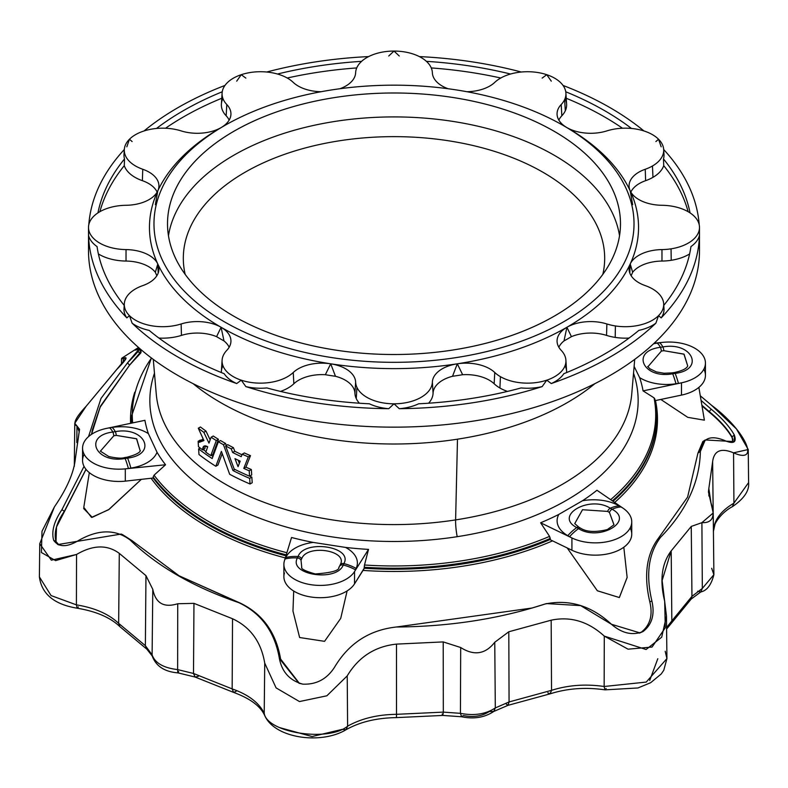 <?xml version="1.0" encoding="UTF-8"?>
<svg xmlns="http://www.w3.org/2000/svg" width="788" height="788" viewBox="0 0 788 788"><rect width="100%" height="100%" fill="white"/><g stroke="black" fill="none" stroke-linecap="round" stroke-linejoin="round"><path stroke-width="1.18" d="M124.317 303.725A38.376 22.153 180 0 1 135.536 288.881A38.376 22.153 0 0 0 129.439 315.624A38.376 22.153 0 0 0 181.122 323.976A33.648 19.424 180 0 1 221.083 327.266L216.582 336.653A32.929 19.011 0 0 0 181.457 335.392A39.085 22.566 180 0 1 158.93 338.062A39.085 22.566 0 0 0 181.457 335.392L181.122 323.976A38.376 22.153 180 0 1 129.439 315.624A38.376 22.153 180 0 1 124.317 303.725L124.002 308.63A38.691 22.34 -0 0 0 126.838 317.889L129.439 315.624L132.108 323.159A38.691 22.34 0 0 0 149.159 330.389A297.962 172.03 0 0 0 183.308 353.999A297.962 172.03 0 0 0 224.186 373.709A38.691 22.34 0 0 0 236.715 383.549L241.256 380.18L245.846 386.593A38.691 22.34 0 0 0 266.866 387.932A297.962 172.03 0 0 0 369.365 403.791A38.691 22.34 0 0 0 388.73 408.696L394 403.811L399.27 408.696A38.691 22.34 0 0 0 418.635 403.791A297.962 172.03 0 0 0 521.134 387.932A38.691 22.34 0 0 0 542.154 386.593L546.744 380.18A38.376 22.153 180 0 1 500.419 376.664L499.917 388.011A39.085 22.566 0 0 0 507.492 391.419A39.085 22.566 180 0 1 499.917 388.011A39.085 22.566 180 0 1 494.155 383.766L494.756 372.497A33.648 19.424 -0 0 0 457.296 363.81A33.648 19.424 -0 0 0 432.366 382.141L433.075 393.212A32.929 19.011 180 0 1 452.529 376.28L457.296 363.81A244.546 141.19 180 0 1 330.704 363.81A33.648 19.424 -0 0 0 293.244 372.497L293.845 383.766A32.929 19.011 180 0 1 325.355 374.714L330.704 363.81A244.546 141.19 180 0 1 221.083 327.266A33.648 19.424 -0 0 0 181.122 323.976L181.457 335.392A32.929 19.011 180 0 1 216.582 336.653L221.083 327.266A244.546 141.19 180 0 1 157.787 263.98A33.648 19.424 -0 0 0 126.031 249.589L126.021 261.055A32.929 19.011 180 0 1 155.344 272.284L157.787 263.98A244.546 141.19 180 0 1 157.787 190.893A33.648 19.424 0 0 0 158.91 186.589A33.648 19.424 0 0 0 142.756 169.262L142.382 180.679A32.929 19.011 180 0 1 157.147 192.114A32.929 19.011 0 0 0 142.382 180.679L142.756 169.262A38.376 22.153 180 0 1 124.317 149.503A38.376 22.153 180 0 1 129.439 139.249A38.376 22.153 180 0 1 172.602 128.927A38.376 22.153 0 0 0 129.439 139.249L126.838 146.814M129.439 139.249L132.108 141.544L129.439 139.249A38.376 22.153 0 0 0 142.756 169.262A33.648 19.424 180 0 1 157.787 190.893A244.546 141.19 -0 0 0 157.787 263.98A33.648 19.424 180 0 1 142.756 285.611A33.648 19.424 0 0 0 158.91 269.723A33.648 19.424 0 0 0 157.787 263.98L155.344 272.284A32.929 19.011 0 0 0 126.021 261.055A39.085 22.566 180 0 1 98.392 253.943A39.085 22.566 0 0 0 126.021 261.055L126.031 249.589A33.648 19.424 180 0 1 157.787 263.98A244.546 141.19 0 0 0 221.083 327.266A33.648 19.424 180 0 1 226.796 350.345A33.648 19.424 0 0 0 230.914 341.726A33.648 19.424 0 0 0 221.083 327.266A244.546 141.19 0 0 0 330.704 363.81L325.355 374.714A32.929 19.011 0 0 0 293.845 383.766A39.085 22.566 180 0 1 280.508 391.419A39.085 22.566 0 0 0 293.845 383.766L293.244 372.497A33.648 19.424 180 0 1 330.704 363.81A244.546 141.19 0 0 0 457.296 363.81A244.546 141.19 0 0 0 566.917 327.266A244.546 141.19 180 0 1 457.296 363.81L452.529 376.28A32.929 19.011 0 0 0 433.075 393.212A39.085 22.566 180 0 1 428.593 403.22A39.085 22.566 0 0 0 433.075 393.212L432.366 382.141A33.648 19.424 180 0 1 457.296 363.81A33.648 19.424 180 0 1 494.756 372.497A38.376 22.153 0 0 0 500.419 376.664A38.376 22.153 0 0 0 546.744 380.18A38.376 22.153 0 0 0 561.204 350.345A33.648 19.424 180 0 1 566.917 327.276L564.011 340.928A32.929 19.011 0 0 0 558.85 347.242A32.929 19.011 180 0 1 564.011 340.928L566.917 327.266A244.546 141.19 0 0 0 630.213 263.98A244.546 141.19 0 0 0 630.213 190.893A244.546 141.19 -0 0 0 566.917 127.607L563.735 125.765A240.025 138.58 180 0 1 563.725 321.74A240.025 138.58 180 0 1 224.275 321.74A240.025 138.58 180 0 1 224.275 125.765A240.025 138.58 180 0 1 563.725 125.765L563.725 125.765A240.025 138.58 -0 0 0 162.151 187.879A240.025 138.58 -0 0 0 456.124 357.604A240.025 138.58 -0 0 0 563.725 125.765L566.917 127.607A33.648 19.424 180 0 1 561.204 104.528A38.376 22.153 0 0 0 564.622 99.613A38.376 22.153 0 0 0 546.744 74.693A38.376 22.153 0 0 0 494.756 82.385A33.648 19.424 180 0 1 466.9 91.713A33.648 19.424 0 0 0 494.756 82.385A38.376 22.153 180 0 1 546.744 74.693L551.285 81.154L546.744 74.693A38.376 22.153 180 0 1 565.902 93.063A38.376 22.153 180 0 1 564.622 99.613L565.311 110.783A39.085 22.566 180 0 1 561.834 115.787A32.929 19.011 0 0 0 558.85 120.111A32.929 19.011 180 0 1 561.834 115.787L561.204 104.528A33.648 19.424 -0 0 0 557.086 114.585A33.648 19.424 -0 0 0 566.917 127.607A244.546 141.19 180 0 1 630.213 190.893A33.648 19.424 180 0 1 645.244 169.262A38.376 22.153 0 0 0 652.464 165.992A38.376 22.153 0 0 0 658.561 139.249A38.376 22.153 0 0 0 606.878 130.897A33.648 19.424 180 0 1 566.917 127.607A33.648 19.424 0 0 0 606.878 130.897A38.376 22.153 180 0 1 658.561 139.249L661.162 146.814L658.561 139.249A38.376 22.153 180 0 1 663.683 149.503A38.376 22.153 180 0 1 652.464 165.992L652.966 177.339A39.085 22.566 180 0 1 645.618 180.679A32.929 19.011 0 0 0 630.853 192.114A32.929 19.011 180 0 1 645.618 180.679L645.244 169.262A33.648 19.424 -0 0 0 629.09 186.589A33.648 19.424 -0 0 0 630.213 190.893A33.648 19.424 0 0 0 661.969 205.284A33.648 19.424 180 0 1 630.213 190.893L632.656 204.703L630.213 190.893A244.546 141.19 180 0 1 630.213 263.98L632.656 272.284A32.929 19.011 180 0 1 661.979 261.055L661.969 249.589A33.648 19.424 -0 0 0 630.213 263.98A33.648 19.424 -0 0 0 629.09 269.723A33.648 19.424 -0 0 0 645.244 285.611A33.648 19.424 180 0 1 630.213 263.98L629.809 273.072L630.213 263.98A244.546 141.19 180 0 1 566.917 327.266L571.418 336.653A32.929 19.011 180 0 1 606.543 335.392L606.878 323.976A33.648 19.424 -0 0 0 566.917 327.266A33.648 19.424 -0 0 0 557.086 341.726A33.648 19.424 -0 0 0 561.204 350.345A38.376 22.153 180 0 1 565.902 360.175A38.376 22.153 180 0 1 546.744 380.18L542.154 386.593A305.488 176.374 180 0 1 399.27 408.696L394 403.811A38.376 22.153 180 0 1 356.934 387.391L356.245 398.551A39.085 22.566 0 0 0 359.407 403.22A39.085 22.566 180 0 1 356.245 398.551A39.085 22.566 180 0 1 354.925 393.212L355.634 382.141A33.648 19.424 0 0 0 330.704 363.81L335.471 376.28A32.929 19.011 180 0 1 354.925 393.212A32.929 19.011 0 0 0 335.471 376.28L330.704 363.81A33.648 19.424 180 0 1 355.634 382.141A38.376 22.153 0 0 0 356.934 387.391A38.376 22.153 0 0 0 394 403.811A38.376 22.153 0 0 0 432.366 382.141A38.376 22.153 180 0 1 394 403.811L388.73 408.696A305.488 176.374 180 0 1 245.846 386.593L241.256 380.18A38.376 22.153 180 0 1 222.098 360.175A38.376 22.153 180 0 1 223.378 355.26A38.376 22.153 0 0 0 241.256 380.18A38.376 22.153 0 0 0 293.244 372.497A38.376 22.153 180 0 1 241.256 380.18L236.715 383.549A305.488 176.374 180 0 1 132.108 323.159L129.439 315.624L126.838 317.889A305.488 176.374 180 0 1 88.552 235.395A38.691 22.34 0 0 0 97.052 246.575A297.962 172.03 0 0 0 124.218 305.38A297.962 172.03 180 0 1 97.052 246.575A38.691 22.34 180 0 1 88.552 235.395L88.512 227.436A38.376 22.153 180 0 1 88.532 226.619A38.376 22.153 180 0 1 116.949 206.032A38.376 22.153 0 0 0 88.512 227.436L88.552 235.395A305.488 176.374 0 0 0 126.838 317.889A38.691 22.34 180 0 1 124.396 306.177M222.098 360.175L221.389 371.217A39.085 22.566 -0 0 0 221.369 372.566A39.085 22.566 180 0 1 222.689 366.213M88.512 226.974L88.512 227.436A38.376 22.153 0 0 0 126.031 249.589A38.376 22.153 180 0 1 88.512 227.436L88.532 226.619M241.256 74.693A38.376 22.153 180 0 1 287.581 78.209A38.376 22.153 0 0 0 241.256 74.693L236.715 81.154L241.256 74.693A38.376 22.153 0 0 0 226.796 104.528L226.166 115.787A32.929 19.011 180 0 1 229.15 120.111A32.929 19.011 0 0 0 226.166 115.787L226.796 104.528A38.376 22.153 180 0 1 222.098 93.063A38.376 22.153 180 0 1 241.256 74.693L245.846 78.111L241.256 74.693M394 51.062A38.376 22.153 180 0 1 431.066 67.482A38.376 22.153 0 0 0 394 51.062L388.73 56.007L394 51.062A38.376 22.153 0 0 0 355.634 72.732L355.595 73.314L355.634 72.732A38.376 22.153 180 0 1 355.654 72.397A38.376 22.153 180 0 1 394 51.062L399.27 56.007L394 51.062M565.055 98.579A39.085 22.566 180 0 1 565.311 110.783A39.085 22.566 0 0 0 566.611 104.105L565.902 93.063M663.604 151.956A38.691 22.34 180 0 1 663.486 158.949A297.962 172.03 180 0 1 690.052 212.888A297.962 172.03 -0 0 0 663.486 158.949L663.713 165.647A297.766 171.912 180 0 1 688.131 211.706A297.766 171.912 -0 0 0 663.713 165.647A39.085 22.566 180 0 1 652.966 177.339A39.085 22.566 0 0 0 663.713 165.647L663.486 158.949A38.691 22.34 0 0 0 663.998 154.418L663.683 149.503M699.488 227.082L699.448 235.395A38.691 22.34 180 0 1 690.948 246.575A297.962 172.03 180 0 1 663.782 305.38A297.962 172.03 0 0 0 690.948 246.575A38.691 22.34 0 0 0 699.448 235.395L699.488 227.436A38.376 22.153 180 0 1 671.051 248.841L671.228 260.296A39.085 22.566 0 0 0 689.608 253.943A39.085 22.566 180 0 1 671.228 260.296A39.085 22.566 180 0 1 661.979 261.055A32.929 19.011 0 0 0 632.656 272.284L630.213 263.98A33.648 19.424 180 0 1 661.969 249.589A38.376 22.153 0 0 0 671.051 248.841A38.376 22.153 0 0 0 699.488 227.436L699.468 226.619A38.376 22.153 180 0 1 699.488 227.436A38.376 22.153 0 0 0 661.969 205.284A38.376 22.153 180 0 1 699.468 226.619M663.604 306.177A38.691 22.34 180 0 1 661.162 317.889A305.488 176.374 0 0 0 699.448 235.395A305.488 176.374 180 0 1 661.162 317.889L658.561 315.624L655.892 323.159A305.488 176.374 180 0 1 551.285 383.549L546.744 380.18L551.285 383.549A38.691 22.34 0 0 0 563.814 373.709A297.962 172.03 0 0 0 638.841 330.389A38.691 22.34 0 0 0 655.892 323.159L658.561 315.624A38.376 22.153 180 0 1 615.398 325.946L615.211 337.402A39.085 22.566 0 0 0 629.07 338.062A39.085 22.566 180 0 1 615.211 337.402A39.085 22.566 180 0 1 606.543 335.392A32.929 19.011 0 0 0 571.418 336.653L566.917 327.266A33.648 19.424 180 0 1 606.878 323.976A38.376 22.153 0 0 0 615.398 325.946A38.376 22.153 0 0 0 658.561 315.624L661.162 317.889A38.691 22.34 0 0 0 663.998 308.63L663.683 303.725A38.376 22.153 180 0 1 658.561 315.624A38.376 22.153 0 0 0 645.244 285.611A38.376 22.153 180 0 1 663.683 303.725M78.376 606.888L77.214 608.208L76.406 604.859L51.072 595.57L39.4 576.905L51.072 595.57L76.406 604.859L76.544 554.466L51.358 560.179L39.755 543.73L54.441 506.842C66.931 488.619 73.905 472.573 75.362 458.714L79.558 429.312L76.978 425.983L76.81 442.56L76.978 425.983L74.771 423.294L86.099 406.322L125.883 358.432L123.322 358.432L123.283 362.45L123.322 358.432C128.474 356.009 126.297 359.673 116.811 369.405L86.099 406.322C75.49 417.61 72.447 424.161 76.978 425.983L79.174 431.735L75.362 458.714C73.905 472.573 66.931 488.619 54.441 506.842L42.01 531.26L41.409 552.516L55.593 560.613L76.544 554.466C93.023 544.843 107.276 544.478 119.293 553.373L145.957 575.634L152.793 589.355C155.6 603.244 163.904 608.04 177.724 603.746L193.966 603.352L232.529 618.747C250.426 627.13 261.163 641.915 264.729 663.122L276.086 687.894L299.47 701.556L326.872 695.794L347.222 675.877C358.55 656.985 374.97 646.396 396.482 644.111L443.211 641.915L460.694 647.519C474.041 656.02 485.398 654.257 494.756 642.259L495.307 707.939L493.859 711.406L489.23 711.554C482.138 716.184 473.509 717.513 463.364 715.563L461.581 716.755L460.428 713.337C474.12 715.987 485.743 714.184 495.307 707.939L509.068 701.95L551.541 690.337C568.207 685.077 585.74 683.797 604.15 686.496L646.249 682.073L666.924 658.591L646.249 682.073L604.15 686.496L604.288 636.113L628.075 649.174L652.06 647.046L665.289 627.74L664.678 601.244C659.526 580.293 661.703 563.509 671.189 550.891L691.253 526.423L701.901 522.661C712.51 523.134 715.553 516.583 711.022 503L708.826 488.56L712.638 461.581C714.095 450.598 721.069 447.683 733.559 452.834C761.326 465.087 745.212 430.159 711.456 405.209L700.286 395.783L711.456 405.209L736.455 428.958L748.245 449.524L733.559 452.834L733.933 503.138L748.6 482.591L733.933 503.138L733.559 452.834C721.069 447.683 714.095 450.598 712.638 461.581L713.179 511.757L712.638 461.581L708.826 488.56L708.904 496.016L708.826 488.56L708.442 491.919L713.229 512.968L701.901 522.661L691.253 526.423L671.189 550.891L662.127 580.47L666.461 616.039L661.693 637.187L646.101 649.509L604.288 636.113L604.15 686.496L604.967 689.855L604.15 686.496C585.74 683.797 568.207 685.077 551.541 690.337L551.167 620.186C570.532 616.147 588.232 621.456 604.288 636.113C588.232 621.456 570.532 616.147 551.167 620.186L551.541 690.337L550.142 693.824L547.759 692.8M606.149 688.535L604.967 689.855C585.701 687.028 567.429 688.357 550.142 693.824L551.541 690.337L509.068 701.95L508.802 631.769L551.167 620.186L508.802 631.769L509.068 701.95L495.307 707.939C485.743 714.184 474.12 715.987 460.428 713.337L460.694 647.519L460.428 713.337L461.581 716.755C473.844 719.316 484.59 717.533 493.82 711.436L495.307 707.939L494.756 642.259L508.802 631.769L494.756 642.259C485.398 654.257 474.041 656.02 460.694 647.519L443.211 641.915L443.319 712.116L396.492 714.322L396.462 717.612L396.492 714.322L443.319 712.116L443.211 641.915L396.482 644.111L396.492 714.322C377.501 714.578 361.209 718.538 347.606 726.181C361.209 718.538 377.501 714.578 396.492 714.322L396.482 644.111C374.97 646.396 358.55 656.985 347.222 675.877L347.606 726.181C328.379 742.276 266.935 732.761 264.216 713.288L264.729 663.122C261.163 641.915 250.426 627.13 232.529 618.747L232.155 688.899C248.368 694.602 259.055 702.729 264.216 713.288L264.66 715.405C274.569 738.484 321.209 744.759 346.021 729.747L347.606 726.181L347.222 675.877L326.872 695.794L299.47 701.556L276.086 687.894L264.729 663.122L264.216 713.288C266.935 732.761 328.379 742.276 347.606 726.181L346.021 729.747L342.169 729.373L312.107 736.544L279.789 727.669M657.803 658.719L649.686 680.507M233.849 316.215A226.481 130.759 180 0 1 335.383 97.446A226.481 130.759 180 0 1 612.769 257.597A226.481 130.759 180 0 1 233.849 316.215A226.481 130.759 0 0 0 480.67 344.553A226.481 130.759 0 0 0 620.481 223.753A226.481 130.759 0 0 0 394 92.994A226.481 130.759 0 0 0 167.519 223.753A226.481 130.759 0 0 0 233.849 316.215M156.251 393.961A238.035 137.427 0 0 0 455.612 519.913L457.483 439.182A245.295 141.623 180 0 1 193.109 383.657A245.295 141.623 0 0 0 457.483 439.182L455.612 519.913A238.035 137.427 0 0 0 631.749 393.961A238.035 137.427 180 0 1 455.612 519.913A21.069 4.452 -98.8 0 0 457.188 536.687A244.152 140.963 180 0 1 154.478 373.207A244.152 140.963 0 0 0 457.188 536.687A244.152 140.963 0 0 0 633.522 373.207A244.152 140.963 180 0 1 457.188 536.687A21.069 4.452 81.2 0 1 455.612 519.913A238.035 137.427 180 0 1 156.251 393.961L153.286 359.387M594.891 383.657A245.295 141.623 180 0 1 457.483 439.182A245.295 141.623 0 0 0 594.891 383.657M222.206 453.642L217.941 465.038L222.206 453.642M203.274 449.564A239.887 138.501 0 0 0 206.013 451.603A239.887 138.501 180 0 1 203.274 449.564M211.282 455.306A239.887 138.501 0 0 0 212.937 456.419A239.887 138.501 180 0 1 211.282 455.306M220.502 440.541A241.788 139.594 0 0 0 225.595 443.477L226.314 445.486L225.595 443.477A241.788 139.594 180 0 1 220.502 440.541L218.365 441.772L220.502 440.541M249.619 476.169A239.887 138.501 0 0 0 251.845 477.124L252.209 482.749L250.042 483.999A242.409 139.949 180 0 1 229.663 474.277L221.408 451.386L215.804 466.269L217.941 465.038L215.804 466.269A242.409 139.949 180 0 1 198.97 454.509L198.615 448.884L200.142 447.998L198.615 448.884A242.901 140.234 0 0 0 212.169 458.547L218.365 441.772A244.812 141.338 0 0 0 223.457 444.708L225.595 443.477L223.457 444.708L232.952 470.544L234.883 469.431L232.952 470.544A242.901 140.234 0 0 0 249.688 478.375L251.845 477.124A239.887 138.501 180 0 1 249.619 476.169M250.486 455.661L245.925 467.156A240.557 138.885 0 0 0 251.362 469.54L251.707 474.957L249.55 476.208A243.098 140.353 180 0 1 234.203 469.087L225.604 445.9A244.812 141.338 0 0 0 231.278 448.914L232.627 452.479A244.546 141.19 0 0 0 241.246 456.656L242.202 454.193A244.812 141.338 0 0 0 248.328 456.902L243.778 468.397L245.925 467.156L250.486 455.661L248.328 456.902L250.486 455.661A241.788 139.594 180 0 1 244.349 452.952A241.788 139.594 0 0 0 250.486 455.661M227.732 444.668A241.788 139.594 0 0 0 233.415 447.673L234.765 451.248A241.532 139.446 0 0 0 241.985 454.755A241.532 139.446 180 0 1 234.765 451.248L232.627 452.479L234.765 451.248L233.415 447.673L231.278 448.914L233.415 447.673A241.788 139.594 180 0 1 227.732 444.668L225.604 445.9L227.732 444.668M200.29 440.049A240.557 138.885 0 0 0 200.723 440.394A240.557 138.885 180 0 1 200.29 440.049L198.133 441.3L200.29 440.049M201.935 440.098L202.851 439.182L200.694 440.413M200.447 426.978A241.788 139.594 0 0 0 205.973 431.075L210.15 439.881L205.973 431.075A241.788 139.594 180 0 1 200.447 426.978L198.29 428.219L200.447 426.978M213.233 436.02A241.788 139.594 0 0 0 218.443 439.3L212.937 454.341L218.443 439.3A241.788 139.594 180 0 1 213.233 436.02L211.095 437.251L213.233 436.02M205.274 445.841L204.831 448.668L205.274 445.841M546.478 603.578L543.927 604.347L546.478 603.578L580.667 605.617L611.449 624.273L639.974 632.902L643.136 631.493L639.166 633.148L641.432 632.065C650.159 625.17 652.957 615.123 649.824 601.904C643.609 575.526 646.475 554.309 658.413 538.243L660.511 537.377C686.427 510.703 699.714 482.079 700.365 451.504L705.27 439.95L734.386 441.625L734.327 435.006C729.619 426.682 721.926 418.093 711.249 409.228L701.064 400.432L711.249 409.228C721.926 418.093 729.619 426.682 734.327 435.006C736.75 442.038 733.983 444.077 726.053 441.113C710.717 434.385 702.157 437.852 700.365 451.504C699.714 482.079 686.427 510.703 660.511 537.377C648.563 553.324 645.677 574.511 651.873 600.929C654.946 614.374 652.031 624.559 643.136 631.493C632.557 635.808 621.998 633.404 611.449 624.273C591.512 605.795 569.399 599.028 545.119 604.002C498.922 618.954 449.347 626.627 396.384 627.002L532.215 607.991L545.119 604.002L531.664 608.149L545.877 603.756M705.27 439.95L702.837 441.546L697.951 453.061L700.365 451.504L697.951 453.061L687.599 497.11L658.413 538.243L687.599 497.11L697.951 453.061L704.127 440.837M732.879 442.235L732.929 439.537L731.993 436.926L733.017 439.99L731.993 436.926C727.294 428.692 719.71 420.231 709.22 411.563L708.806 411.769C719.602 420.684 727.393 429.352 732.17 437.754C727.393 429.352 719.602 420.684 708.806 411.769L701.872 405.249L709.22 411.563C719.71 420.231 727.294 428.692 731.993 436.926L732.879 442.235M701.99 405.909L708.806 411.769L701.99 405.909M100.401 406.273L92.413 429.815L91.536 434.326L100.401 406.273L129.587 365.13L100.401 406.273M100.224 407.101L92.255 430.573L100.224 407.101L129.587 365.13L140.747 353.024M141.032 349.665L139.988 350.315L141.032 349.665M140.392 350.759L141.505 350.069L140.392 350.759M138.156 352.147L141.072 352.098L129.587 365.13L127.489 362.884C139.437 350.798 142.323 346.454 136.127 349.852L138.599 347.557L135.103 350.138L138.993 349.212L127.489 362.884L100.992 398.442L88.522 436.621L100.992 398.442L127.489 362.884L129.587 365.13L141.062 351.517L138.993 349.212M64.311 511.333L56.519 526.896L56.007 541.504L58.982 545.03L56.007 541.504C53.682 532.895 56.45 522.838 64.311 511.333L61.947 509.669L84.04 466.378L61.947 509.669C54.017 521.41 51.25 531.624 53.673 540.302C51.25 531.624 54.017 521.41 61.947 509.669L64.311 511.333L85.981 469.333L64.311 511.333M56.431 527.162L86.03 469.392L56.431 527.162M122.317 534.5L131.96 540.617L179.073 575.782L239.976 602.978C262.493 613.704 276.036 632.39 280.597 659.024L299.361 683.344L280.597 659.024L279.395 658.551C274.795 631.887 261.242 613.241 238.744 602.623C193.208 587.001 156.92 566.05 129.872 539.76C114.821 528.709 97.111 529.309 76.751 541.553C66.074 547.404 58.381 546.98 53.673 540.302L56.007 541.504L53.673 540.302L57.829 544.557L121.273 534.037L129.872 539.76C156.92 566.05 193.208 587.001 238.744 602.623L179.073 575.782L131.96 540.617L121.273 534.037M396.384 627.002C369.385 629.976 348.788 643.343 334.624 667.101C327.02 679.029 316.421 684.713 302.809 684.142C289.817 680.596 282.015 672.075 279.395 658.551L298.997 683.226L302.809 684.142C316.421 684.713 327.02 679.029 334.624 667.101C348.788 643.343 369.385 629.976 396.384 627.002M138.511 347.478L121.904 358.116M665.19 651.252L666.924 658.591L666.461 616.039M550.142 693.824L507.974 705.349L509.068 701.95L507.974 705.349L506.31 704.127M711.672 568.276L713.889 574.688C711.298 584.873 706.935 590.626 700.778 591.965L702.325 588.419L691.953 596.358L691.165 599.077L691.953 596.358L671.839 620.885L670.647 624.126L671.839 620.885L666.589 627.593L671.839 620.885L671.189 550.891L671.839 620.885L691.953 596.358L691.253 526.423L691.953 596.358L702.325 588.419L701.901 522.661L702.325 588.419L713.889 574.688L702.325 588.419L700.778 591.965L697.666 591.217M650.179 601.736L649.824 601.904C652.957 615.123 650.159 625.17 641.432 632.065L643.136 631.493C652.031 624.559 654.946 614.374 651.873 600.929L650.179 601.736L651.873 600.929C645.677 574.511 648.563 553.324 660.511 537.377L658.413 538.243C646.475 554.309 643.609 575.526 649.824 601.904L650.179 601.736M713.386 531.368C713.83 520.405 720.685 510.998 733.933 503.138L732.347 506.704L733.933 503.138C720.685 510.998 713.83 520.405 713.386 531.368M734.327 435.006L731.993 436.926L734.327 435.006M709.574 411.159L710.027 410.637L709.574 411.159M710.618 409.957L711.249 409.228L710.618 409.957M123.322 358.432L121.529 358.678L121.47 364.509M177.773 672.174L177.635 669.583C163.48 667.928 154.97 663.013 152.104 654.848C154.97 663.013 163.48 667.928 177.635 669.583L177.724 603.746C163.904 608.04 155.6 603.244 152.793 589.355L152.104 654.848L145.376 645.687L146.883 649.194L145.376 645.687L152.104 654.848L152.793 589.355L145.957 575.634L145.376 645.687L118.653 623.367L119.884 626.647L118.653 623.367L145.376 645.687L145.957 575.634L119.293 553.373L118.653 623.367C108.774 614.01 94.688 607.834 76.406 604.859C94.688 607.834 108.774 614.01 118.653 623.367L119.293 553.373C107.276 544.478 93.023 544.843 76.544 554.466L76.406 604.859L77.214 608.208C54.254 604.445 41.646 594.014 39.4 576.905L39.755 543.73M178.63 671.514L178.364 672.469M152.104 654.848L152.261 656.158L152.104 654.848M193.966 603.352L193.503 673.474L232.155 688.899L232.529 618.747L193.966 603.352L177.724 603.746L177.635 669.583L193.503 673.474L193.966 603.352M280.587 659.024L280.597 659.024C276.036 632.39 262.493 613.704 239.976 602.978L238.744 602.623C261.242 613.241 274.795 631.887 279.395 658.551L280.587 659.024M236.036 691.401L233.573 692.396C250.042 698.424 260.404 706.097 264.66 715.405L264.216 713.288C259.055 702.729 248.368 694.602 232.155 688.899L233.573 692.396L232.155 688.899L193.503 673.474L195.079 677.03L193.503 673.474L177.635 669.583L178.058 672.893C164.613 671.819 156.014 666.215 152.232 656.069M198.31 676.34L195.079 677.03L178.058 672.893M443.319 712.116L460.428 713.337L443.319 712.116L442.826 715.435L443.319 712.116M346.021 729.747C359.761 721.966 376.575 717.917 396.462 717.612L396.433 716.213M396.462 717.612L442.826 715.435L442.137 714.056M663.851 350.69L661.378 351.074L647.874 366.814L661.378 351.074L663.851 350.69L683.925 354.108L687.717 365.967L684.073 354.196L663.851 350.69A3.763 0.798 -98.8 0 0 662.885 346.937C692.179 341.519 705.152 369.68 675.158 373.394A39.636 8.373 81.2 0 1 678.448 383.372A36.415 21.03 0 0 0 681.482 382.82A36.415 21.03 0 0 0 704.196 357.614A36.415 21.03 0 0 0 662.698 342.356A36.415 21.03 0 0 0 659.595 342.75A39.636 8.373 81.2 0 1 662.885 346.937A39.636 8.373 -98.8 0 0 659.595 342.75L657.123 343.135A39.636 8.373 81.2 0 1 660.413 347.321L662.885 346.937A3.763 0.798 81.2 0 1 663.851 350.69M140.185 450.894L136.688 438.837L116.279 435.4L113.807 435.784L100.362 451.209L113.807 435.784L116.279 435.4A3.763 0.798 -98.8 0 0 115.314 431.647A39.636 8.373 -98.8 0 0 112.024 427.46L109.552 427.845A36.415 21.03 0 0 0 106.518 428.396A36.415 21.03 0 0 0 83.804 453.592A36.415 21.03 0 0 0 125.302 468.86A36.415 21.03 0 0 0 128.405 468.456A39.636 8.373 -98.8 0 0 125.115 458.488C95.821 463.915 82.848 435.754 112.842 432.031A39.636 8.373 -98.8 0 0 109.552 427.845A39.636 8.373 81.2 0 1 112.842 432.031L115.314 431.647C144.854 426.111 157.974 454.44 127.587 458.104L125.115 458.488A39.636 8.373 81.2 0 1 128.405 468.456L130.877 468.082A39.636 8.373 -98.8 0 0 127.587 458.104A39.636 8.373 81.2 0 1 130.877 468.082A36.415 21.03 0 0 0 157.029 452.263L148.371 433.607A36.415 21.03 -0 0 0 112.024 427.46A39.636 8.373 81.2 0 1 115.314 431.647L112.842 432.031A3.763 0.798 81.2 0 1 113.807 435.784A3.763 0.798 -98.8 0 0 112.842 432.031C82.848 435.754 95.821 463.915 125.115 458.488A3.763 0.798 -98.8 0 0 124.435 457.601L124.435 457.601A3.763 0.798 81.2 0 1 125.115 458.488L127.587 458.104A3.763 0.798 -98.8 0 0 126.907 457.217A3.763 0.798 81.2 0 1 127.587 458.104C157.974 454.44 144.854 426.111 115.314 431.647A3.763 0.798 81.2 0 1 116.279 435.4L136.531 438.739L140.185 450.894M339.598 566.139L340.258 564.72C348.444 550.369 307.084 543.927 301.676 558.751L301.016 560.17L301.765 567.488L301.016 560.17L301.676 558.751A3.763 2.965 -155.1 0 0 298.061 556.525A39.636 31.264 -155.1 0 0 285.788 557.52L285.128 558.948A36.415 21.03 0 0 0 284.438 560.741A36.415 21.03 0 0 0 310.886 584.696A36.415 21.03 0 0 0 354.531 571.576A36.415 21.03 0 0 0 355.486 569.832A39.636 31.264 -155.1 0 0 343.223 565.035C336.703 582.401 287.984 574.807 297.401 557.953A39.636 31.264 -155.1 0 0 285.128 558.948A39.636 31.264 24.9 0 1 297.401 557.953L298.061 556.525C304.473 539.002 353.536 546.606 343.883 563.607L343.223 565.035A39.636 31.264 24.9 0 1 355.486 569.832L356.146 568.404A39.636 31.264 -155.1 0 0 343.883 563.607A39.636 31.264 24.9 0 1 356.146 568.404A36.415 21.03 0 0 0 345.499 547.414L313.191 542.42A36.415 21.03 -0 0 0 285.788 557.52A39.636 31.264 24.9 0 1 298.061 556.525L297.401 557.953A3.763 2.965 24.9 0 1 301.016 560.17A3.763 2.965 -155.1 0 0 297.401 557.953C287.984 574.807 336.703 582.401 343.223 565.035A3.763 2.965 -155.1 0 0 339.598 566.139L338.801 567.518L339.598 566.139A3.763 2.965 24.9 0 1 343.223 565.035L343.883 563.607A3.763 2.965 -155.1 0 0 340.258 564.72L339.598 566.139M613.96 524.857L609.449 512.456L607.646 511.412L582.509 509.728L574.738 523.606L582.509 509.728L607.646 511.412L609.449 512.456L614 524.798L607.361 529.566C595.541 532.432 586.656 531.999 580.717 528.265L580.717 528.265A3.763 2.177 120 0 0 578.559 528.63A39.636 22.882 120 0 0 569.576 536.707A36.415 21.03 0 0 0 571.921 537.948A36.415 21.03 0 0 0 621.082 536.707A36.415 21.03 0 0 0 623.229 508.329A36.415 21.03 0 0 0 621.082 506.97A39.636 22.882 120 0 0 612.099 509.265C634.892 521.213 599.136 541.77 578.559 528.63L576.747 527.586A39.636 22.882 120 0 0 567.774 535.663L569.576 536.707A39.636 22.882 -60 0 1 578.559 528.63A3.763 2.177 -60 0 1 580.717 528.265L578.914 527.221A3.763 2.177 120 0 0 576.747 527.586C553.619 515.638 589.562 494.913 610.296 508.221L612.099 509.265A39.636 22.882 -60 0 1 621.082 506.97L619.269 505.926A39.636 22.882 120 0 0 610.296 508.221A39.636 22.882 -60 0 1 619.269 505.926A36.415 21.03 -0 0 0 582.47 500.764L558.82 514.416A36.415 21.03 -0 0 0 567.774 535.663A39.636 22.882 -60 0 1 576.747 527.586L578.559 528.63C599.136 541.77 634.892 521.213 612.099 509.265A3.763 2.177 120 0 0 609.449 512.456A3.763 2.177 -60 0 1 612.099 509.265L610.296 508.221A3.763 2.177 120 0 0 607.646 511.412A3.763 2.177 -60 0 1 610.296 508.221C589.562 494.913 553.619 515.638 576.747 527.586A3.763 2.177 -60 0 1 578.914 527.221A3.763 2.177 -60 0 1 579.397 527.724M658.561 139.249L655.892 141.544M546.744 74.693L542.154 78.111L546.744 74.693M339.943 88.729A33.648 19.424 0 0 0 355.624 73.018A33.648 19.424 0 0 0 355.634 72.732A33.648 19.424 180 0 1 339.943 88.729M432.405 73.314L432.366 72.732A33.648 19.424 0 0 0 432.376 73.018A33.648 19.424 0 0 0 448.057 88.729A33.648 19.424 180 0 1 432.366 72.732A38.376 22.153 0 0 0 431.066 67.482A38.376 22.153 180 0 1 432.346 72.397A38.376 22.153 180 0 1 432.366 72.732L432.405 73.314M221.083 127.607A33.648 19.424 0 0 0 230.914 114.585A33.648 19.424 0 0 0 226.796 104.528A33.648 19.424 180 0 1 221.083 127.607A33.648 19.424 180 0 1 181.122 130.897A33.648 19.424 0 0 0 221.083 127.607L221.083 127.607A244.546 141.19 -0 0 0 157.787 190.893A244.546 141.19 180 0 1 221.083 127.607L224.275 125.765M222.098 93.063L221.389 104.105A39.085 22.566 -0 0 0 226.166 115.787A39.085 22.566 180 0 1 222.945 98.579M293.244 82.385A33.648 19.424 0 0 0 321.1 91.713A33.648 19.424 180 0 1 293.244 82.385A38.376 22.153 0 0 0 287.581 78.209A38.376 22.153 180 0 1 293.244 82.385M124.317 149.503L124.002 154.418A38.691 22.34 -0 0 0 124.514 158.949L124.287 165.647A39.085 22.566 0 0 0 142.382 180.679A39.085 22.566 180 0 1 124.287 165.647A297.766 171.912 -0 0 0 99.869 211.706A297.766 171.912 180 0 1 124.287 165.647L124.514 158.949A297.962 172.03 -0 0 0 97.948 212.888A297.962 172.03 180 0 1 124.514 158.949A38.691 22.34 180 0 1 124.396 151.956M181.122 130.897A38.376 22.153 0 0 0 172.602 128.927A38.376 22.153 180 0 1 181.122 130.897M126.031 205.284A33.648 19.424 0 0 0 157.787 190.893L155.344 204.703L157.787 190.893A33.648 19.424 180 0 1 126.031 205.284A38.376 22.153 0 0 0 116.949 206.032A38.376 22.153 180 0 1 126.031 205.284M157.787 263.98L158.191 273.072M142.756 285.611A38.376 22.153 0 0 0 135.536 288.881A38.376 22.153 180 0 1 142.756 285.611M223.989 340.928A32.929 19.011 180 0 1 229.15 347.242A32.929 19.011 0 0 0 223.989 340.928L221.083 327.266L223.989 340.928A245.728 141.87 180 0 1 216.582 336.653A245.728 141.87 0 0 0 223.989 340.928M226.796 350.345A38.376 22.153 0 0 0 223.378 355.26A38.376 22.153 180 0 1 226.796 350.345M565.055 365.691A39.085 22.566 180 0 1 566.631 372.566A39.085 22.566 0 0 0 566.611 371.217L565.902 360.175M462.645 374.714A32.929 19.011 180 0 1 494.155 383.766A32.929 19.011 0 0 0 462.645 374.714L457.296 363.81L462.645 374.714A245.728 141.87 180 0 1 452.529 376.28A245.728 141.87 0 0 0 462.645 374.714M566.917 127.607L563.725 125.765M88.788 224.747A305.488 176.374 180 0 1 124.327 149.493A305.488 176.374 -0 0 0 88.788 224.747M144.027 130.966A305.488 176.374 180 0 1 224.964 85.439A305.488 176.374 -0 0 0 144.027 130.966M266.699 72.023A305.488 176.374 180 0 1 368.646 56.588A305.488 176.374 -0 0 0 266.699 72.023M419.354 56.588A305.488 176.374 180 0 1 521.301 72.023A305.488 176.374 -0 0 0 419.354 56.588M563.036 85.439A305.488 176.374 180 0 1 610.01 107.641A305.488 176.374 180 0 1 643.973 130.966A305.488 176.374 -0 0 0 610.01 107.641A305.488 176.374 -0 0 0 563.036 85.439M88.512 227.436L88.512 250.781A305.488 176.374 -0 0 0 177.989 375.502A305.488 176.374 0 0 0 510.91 413.73A305.488 176.374 0 0 0 699.488 250.781L699.488 227.436M663.673 149.493A305.488 176.374 180 0 1 699.212 224.747A305.488 176.374 -0 0 0 663.673 149.493M699.074 241.571A305.488 176.374 180 0 1 518.238 411.907A305.488 176.374 180 0 1 177.989 375.502A305.488 176.374 180 0 1 88.926 241.571M630.164 527.99A36.415 21.03 180 0 1 615.428 551.659A36.415 21.03 180 0 1 571.921 550.231L571.921 537.948A36.415 21.03 180 0 1 569.576 536.707L567.774 535.663A36.415 21.03 180 0 1 558.82 514.416L582.47 500.764A250.377 144.549 0 0 0 596.959 490.254A250.377 144.549 180 0 1 582.47 500.764A36.415 21.03 180 0 1 619.269 505.926L621.082 506.97A36.415 21.03 180 0 1 623.229 508.329L596.959 490.254L623.229 508.329A36.415 21.03 180 0 1 631.749 521.843A36.415 21.03 180 0 1 610.72 540.893A36.415 21.03 180 0 1 571.921 537.948L571.921 550.231A36.415 21.03 0 0 0 610.72 553.186A36.415 21.03 0 0 0 631.749 534.126L631.749 521.843M627.14 577.397L619.368 597.531L597.363 590.783L567.202 547.946L597.324 590.754L619.319 597.55L627.149 577.476L623.81 547.236M571.921 550.231L550.27 539.75L571.921 550.231M283.887 564.385L283.887 576.678A36.415 21.03 0 0 0 313.988 597.383A36.415 21.03 0 0 0 354.531 583.869L364.194 568.532L364.509 565.006A261.724 151.099 0 0 0 549.561 536.382A261.724 151.099 180 0 1 364.509 565.006L364.204 567.242A262.601 151.611 0 0 0 550.26 538.46L549.561 536.382L540.617 522.779A250.377 144.549 0 0 0 558.82 514.416A250.377 144.549 180 0 1 540.617 522.779L571.921 537.948L540.617 522.779L549.561 536.382L550.26 539.465A262.601 151.611 180 0 1 364.204 568.246L354.531 583.869L354.531 571.576A36.415 21.03 180 0 1 313.988 585.09A36.415 21.03 180 0 1 283.887 564.385A36.415 21.03 180 0 1 284.438 560.741L291.54 537.495L284.438 560.741A36.415 21.03 180 0 1 285.128 558.948L285.788 557.52A36.415 21.03 180 0 1 313.191 542.42A250.377 144.549 180 0 1 291.54 537.495A250.377 144.549 0 0 0 313.191 542.42L345.499 547.414A36.415 21.03 180 0 1 356.146 568.404L355.486 569.832A36.415 21.03 180 0 1 354.531 571.576L354.531 583.869A36.415 21.03 180 0 1 310.886 596.989A36.415 21.03 180 0 1 284.438 573.024M363.012 570.413A263.488 152.123 0 0 0 552.546 540.854A263.488 152.123 180 0 1 363.012 570.413M292.969 611.084L299.627 637.522L324.558 641.333L340.721 618.383L347.124 590.901L340.721 618.383L324.558 641.333L299.627 637.522L292.969 611.084L293.697 591.03M364.509 565.006L368.508 549.403L354.531 571.576L368.508 549.403A250.377 144.549 180 0 1 345.499 547.414A250.377 144.549 0 0 0 368.508 549.403L364.509 565.006M364.204 567.242L364.204 568.246A262.601 151.611 0 0 0 550.26 539.465L550.26 538.46A262.601 151.611 180 0 1 364.204 567.242M301.676 558.751C307.084 543.927 348.444 550.369 340.258 564.72A3.763 2.965 24.9 0 1 343.883 563.607C353.536 546.606 304.473 539.002 298.061 556.525A3.763 2.965 24.9 0 1 301.676 558.751M151.257 478.503A263.488 152.123 0 0 0 285.305 557.924A263.488 152.123 180 0 1 151.257 478.503M82.563 448.145L82.563 460.438A36.415 21.03 0 0 0 125.302 481.143L153.148 478.03A262.601 151.611 0 0 0 285.955 555.796A262.601 151.611 180 0 1 153.148 478.03L125.302 481.143L125.302 468.86A36.415 21.03 180 0 1 82.563 448.145A36.415 21.03 180 0 1 106.518 428.396L144.923 420.319L106.518 428.396A36.415 21.03 180 0 1 109.552 427.845L112.024 427.46A36.415 21.03 180 0 1 148.371 433.607A250.377 144.549 180 0 1 144.923 420.319A250.377 144.549 0 0 0 148.371 433.607L157.029 452.263A36.415 21.03 180 0 1 130.877 468.082L128.405 468.456A36.415 21.03 180 0 1 125.302 468.86L125.302 481.143A36.415 21.03 180 0 1 84.149 454.292M154.044 475.194L153.148 477.026A262.601 151.611 0 0 0 286.241 554.86A262.601 151.611 180 0 1 153.148 477.026L154.044 475.194L165.549 464.762L125.302 468.86L165.549 464.762A250.377 144.549 180 0 1 157.029 452.263A250.377 144.549 0 0 0 165.549 464.762L154.044 475.194A261.724 151.099 0 0 0 286.881 552.733A261.724 151.099 180 0 1 154.044 475.194M89.32 472.642L83.784 507.383L91.516 517.391L108.547 509.757L141.141 479.528L109.069 509.383L92.245 517.322L83.636 508.526M153.148 478.03L153.148 477.026L153.148 478.03M126.622 457.68A3.763 0.798 81.2 0 1 126.907 457.217L127.045 457.198C135.221 455.05 139.663 452.864 140.363 450.637M134.748 392.207A263.488 152.123 0 0 0 130.611 423.333A263.488 152.123 180 0 1 134.748 392.207M131.566 423.126A262.601 151.611 180 0 1 131.399 417.61A262.601 151.611 0 0 0 131.566 423.126M131.399 417.61L131.399 416.606A262.601 151.611 -0 0 0 131.635 423.117A262.601 151.611 180 0 1 131.399 416.606L151.385 357.969M132.65 422.9A261.724 151.099 180 0 1 151.493 358.048A261.724 151.099 0 0 0 132.65 422.9M656.601 417.61A262.601 151.611 180 0 1 612.995 501.286A262.601 151.611 0 0 0 656.601 417.61L656.601 416.606A262.601 151.611 180 0 1 612.345 500.843A262.601 151.611 0 0 0 656.601 416.606L654.867 399.024L654.05 397.841A261.724 151.099 180 0 1 610.631 499.661A261.724 151.099 0 0 0 654.05 397.841L654.907 399.398A262.601 151.611 180 0 1 656.601 416.606M614.689 502.449A263.488 152.123 -0 0 0 655.468 400.57A263.488 152.123 180 0 1 614.689 502.449M703.851 369.198A36.415 21.03 180 0 1 681.482 395.103L681.482 382.82A36.415 21.03 180 0 1 678.448 383.372A39.636 8.373 -98.8 0 0 675.158 373.394L672.686 373.778A39.636 8.373 81.2 0 1 675.976 383.746L678.448 383.372L675.976 383.746A39.636 8.373 -98.8 0 0 672.686 373.778C643.146 379.383 630.026 351.054 660.413 347.321A39.636 8.373 -98.8 0 0 657.123 343.135A36.415 21.03 -0 0 0 653.557 343.795A36.415 21.03 180 0 1 657.123 343.135L659.595 342.75A36.415 21.03 180 0 1 662.698 342.356A36.415 21.03 180 0 1 705.437 363.061A36.415 21.03 180 0 1 681.482 382.82L681.482 395.103A36.415 21.03 0 0 0 705.437 375.344L705.437 363.061M634.113 366.381L639.629 377.6A36.415 21.03 0 0 0 675.976 383.746A36.415 21.03 180 0 1 639.629 377.6L634.113 366.381M660.807 399.447L687.766 417.344L704.383 420.162L698.877 387.391M681.482 395.103L655.173 400.629L681.482 395.103M681.482 382.82L643.077 390.887L654.05 397.841L643.077 390.887A250.377 144.549 -0 0 0 639.629 377.6A250.377 144.549 180 0 1 643.077 390.887L681.482 382.82M654.178 343.223L662.698 342.356L654.178 343.223M671.721 373.345A3.763 0.798 81.2 0 1 672.016 372.891A3.763 0.798 81.2 0 1 672.686 373.778L675.158 373.394A3.763 0.798 -98.8 0 0 674.489 372.507A3.763 0.798 81.2 0 1 675.158 373.394C705.152 369.68 692.179 341.519 662.885 346.937L660.413 347.321A3.763 0.798 81.2 0 1 661.378 351.074A3.763 0.798 -98.8 0 0 660.413 347.321C630.026 351.054 643.146 379.383 672.686 373.778A3.763 0.798 -98.8 0 0 672.016 372.891L674.489 372.507A3.763 0.798 81.2 0 0 674.193 372.97M521.134 387.932A297.962 172.03 180 0 1 418.635 403.791A38.691 22.34 180 0 1 399.27 408.696A305.488 176.374 0 0 0 542.154 386.593A38.691 22.34 180 0 1 521.134 387.932M325.355 374.714A245.728 141.87 0 0 0 335.471 376.28A245.728 141.87 180 0 1 325.355 374.714M369.365 403.791A297.962 172.03 180 0 1 266.866 387.932A38.691 22.34 180 0 1 245.846 386.593A305.488 176.374 0 0 0 388.73 408.696A38.691 22.34 180 0 1 369.365 403.791M224.186 373.709A297.962 172.03 180 0 1 183.308 353.999A297.962 172.03 180 0 1 149.159 330.389A38.691 22.34 180 0 1 132.108 323.159A305.488 176.374 0 0 0 236.715 383.549A38.691 22.34 180 0 1 224.186 373.709M155.344 272.284A245.728 141.87 0 0 0 156.871 275.701A245.728 141.87 180 0 1 155.344 272.284M221.763 98.264A297.766 171.912 -0 0 0 165.539 128.237A297.766 171.912 180 0 1 221.763 98.264M222.236 91.782A297.962 172.03 -0 0 0 156.507 128.464A297.962 172.03 180 0 1 222.236 91.782M356.737 67.935A297.766 171.912 -0 0 0 287.226 78.012A297.766 171.912 180 0 1 356.737 67.935M361.603 61.346A297.962 172.03 -0 0 0 277.465 74.023A297.962 172.03 180 0 1 361.603 61.346M500.774 78.012A297.766 171.912 -0 0 0 431.263 67.935A297.766 171.912 180 0 1 500.774 78.012M510.535 74.023A297.962 172.03 -0 0 0 426.397 61.346A297.962 172.03 180 0 1 510.535 74.023M622.461 128.237A297.766 171.912 -0 0 0 566.237 98.264A297.766 171.912 180 0 1 622.461 128.237M631.493 128.464A297.962 172.03 -0 0 0 565.764 91.782A297.962 172.03 180 0 1 631.493 128.464M631.129 275.701A245.728 141.87 0 0 0 632.656 272.284A245.728 141.87 180 0 1 631.129 275.701M564.011 340.928A245.728 141.87 0 0 0 571.418 336.653A245.728 141.87 180 0 1 564.011 340.928M551.285 383.549A305.488 176.374 0 0 0 655.892 323.159A38.691 22.34 180 0 1 638.841 330.389A297.962 172.03 180 0 1 563.814 373.709A38.691 22.34 180 0 1 551.285 383.549M615.211 337.402L615.398 325.946A38.376 22.153 180 0 1 606.878 323.976L606.543 335.392A39.085 22.566 0 0 0 615.211 337.402M671.228 260.296L671.051 248.841A38.376 22.153 180 0 1 661.969 249.589L661.979 261.055A39.085 22.566 0 0 0 671.228 260.296M652.966 177.339L652.464 165.992A38.376 22.153 180 0 1 645.244 169.262L645.618 180.679A39.085 22.566 0 0 0 652.966 177.339M565.311 110.783L564.622 99.613A38.376 22.153 180 0 1 561.204 104.528L561.834 115.787A39.085 22.566 0 0 0 565.311 110.783M356.245 398.551L356.934 387.391A38.376 22.153 180 0 1 355.634 382.141L354.925 393.212A39.085 22.566 0 0 0 356.245 398.551M499.917 388.011L500.419 376.664A38.376 22.153 180 0 1 494.756 372.497L494.155 383.766A39.085 22.566 0 0 0 499.917 388.011M244.349 452.952L242.202 454.193L244.349 452.952M249.461 474.8L249.55 476.208L251.707 474.957L251.362 469.54L249.205 470.791L249.461 474.8L249.205 470.791L251.362 469.54A240.557 138.885 180 0 1 245.925 467.156L243.778 468.397A243.581 140.628 0 0 0 249.205 470.791A243.581 140.628 180 0 1 243.778 468.397L248.328 456.902A244.812 141.338 180 0 1 242.202 454.193L241.246 456.656A244.546 141.19 180 0 1 232.627 452.479L231.278 448.914A244.812 141.338 180 0 1 225.604 445.9L234.203 469.087A243.098 140.353 0 0 0 249.55 476.208L249.461 474.8M240.182 461.157A244.083 140.924 180 0 1 234.962 458.636L238.055 466.683L240.182 461.157L238.055 466.683L234.962 458.636A244.083 140.924 0 0 0 240.182 461.157M239.365 463.285L238.173 460.202L239.365 463.285M249.944 482.443L250.042 483.999L252.209 482.749L251.845 477.124L249.688 478.375L249.944 482.443L249.688 478.375A242.901 140.234 180 0 1 232.952 470.544L223.457 444.708A244.812 141.338 180 0 1 218.365 441.772L212.169 458.547A242.901 140.234 180 0 1 198.615 448.884L198.97 454.509A242.409 139.949 0 0 0 215.804 466.269L221.408 451.386L229.663 474.277A242.409 139.949 0 0 0 250.042 483.999L249.944 482.443M200.694 440.423L203.915 440.571L198.29 428.219A244.812 141.338 0 0 0 203.826 432.316L208.978 443.142L211.095 437.251A244.812 141.338 0 0 0 216.316 440.531L210.8 455.572A243.098 140.353 180 0 1 205.816 452.164L207.707 446.747L204.003 446.116L202.683 449.909A243.098 140.353 180 0 1 198.477 446.717L198.133 441.3A243.581 140.628 0 0 0 199.374 442.265L200.625 440.472M203.826 432.316L205.973 431.075L203.826 432.316A244.812 141.338 180 0 1 198.29 428.219L203.915 440.571L199.374 442.265A243.581 140.628 180 0 1 198.133 441.3L198.477 446.717A243.098 140.353 0 0 0 202.683 449.909L204.831 448.668L202.683 449.909C202.693 445.978 204.368 444.924 207.707 446.747L205.816 452.164A243.098 140.353 0 0 0 210.8 455.572L212.937 454.341L210.8 455.572L216.316 440.531L218.443 439.3L216.316 440.531A244.812 141.338 180 0 1 211.095 437.251L208.978 443.142L203.826 432.316M602.83 274.362A210.682 121.638 0 0 0 604.682 258.277A210.682 121.638 0 0 0 394 136.639A210.682 121.638 0 0 0 183.318 258.277A210.682 121.638 0 0 0 185.17 274.362A210.682 121.638 180 0 1 394 136.639A210.682 121.638 180 0 1 602.83 274.362M619.535 235.71A226.481 130.759 0 0 0 394 116.91A226.481 130.759 0 0 0 168.465 235.71A226.481 130.759 180 0 1 394 116.91A226.481 130.759 180 0 1 619.535 235.71M634.714 359.387L631.749 393.961M140.727 353.073L141.072 352.098M666.924 658.591L663.791 670.233L661.201 673.996L650.652 682.703L637.975 687.963L604.967 689.855M507.974 705.349L493.859 711.406M713.889 574.688L713.229 512.968M700.759 591.965L691.165 599.077L666.609 629.06M713.386 531.486L715.1 523.853C721.247 512.17 732.111 506.802 732.347 506.704C744.059 498.715 749.477 490.688 748.6 482.591L748.245 449.524M74.308 466.319L74.771 423.343M77.214 608.208C96.215 611.399 110.438 617.546 119.884 626.647L146.883 649.194L152.212 655.961M233.573 692.396L195.079 677.03M442.826 715.435L461.581 716.755M355.654 72.397L355.585 73.442M574.738 523.606L578.914 527.221M338.939 567.311C339.372 570.581 331.472 572.797 315.23 573.94C305.537 571.182 301.016 568.975 301.666 567.34M100.283 451.091L108.793 456.528C116.604 458.222 121.825 458.577 124.435 457.601L126.907 457.217M687.717 365.967C686.693 368.587 682.28 370.764 674.489 372.507M647.638 366.499L649.962 368.833L656.345 371.906L664.067 373.256L672.016 372.891M432.346 72.397L432.415 73.442"/></g></svg>
